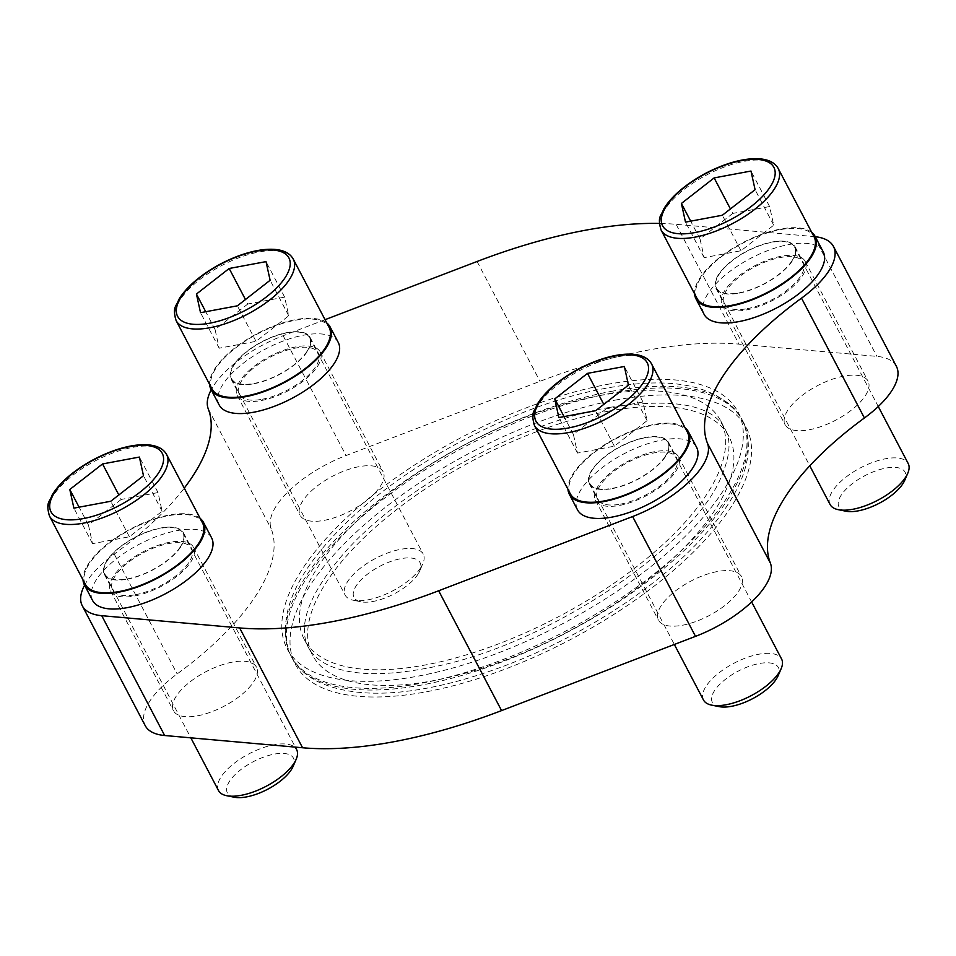 <?xml version="1.0" encoding="UTF-8"?>
<svg xmlns="http://www.w3.org/2000/svg" width="956" height="956" viewBox="0 0 956 956"><rect width="100%" height="100%" fill="white"/><g stroke="black" fill="none" stroke-linecap="round" stroke-linejoin="round"><path stroke-width="0.72" stroke-dasharray="4.78 3.58" d="M611.625 393.155A254.631 105.997 -27.7 0 0 371.657 508.461A254.631 105.997 -27.7 0 0 291.688 657.358A254.631 105.997 -27.7 0 0 294.364 661.803A254.631 105.997 -27.7 0 0 422.636 684.843A254.631 105.997 -27.7 0 0 658.17 573.134A254.631 105.997 -27.7 0 0 744.712 425.372A254.631 105.997 -27.7 0 0 742.573 420.628A254.631 105.997 -27.7 0 0 611.625 393.155M615.27 400.11A254.631 105.997 152.3 0 1 746.23 427.595A254.631 105.997 152.3 0 1 570.051 639.803A254.631 105.997 152.3 0 1 295.332 664.312A254.631 105.997 152.3 0 1 375.314 515.415A254.631 105.997 152.3 0 1 615.27 400.11M896.37 366.291A78.834 32.815 -27.7 0 0 876.915 356.385L739 344.136A341.782 142.277 -27.7 0 0 539.997 381.313L346.048 455.546A78.834 32.815 -27.7 0 0 271.181 528.776A227.48 94.692 -27.7 0 1 177.147 673.92A78.834 32.815 -27.7 0 0 145.192 725.604M682.56 625.224A46.856 19.502 -27.7 0 0 726.715 604.001A46.856 19.502 -27.7 0 0 741.438 576.599A46.856 19.502 -27.7 0 0 690.877 581.117A46.856 19.502 -27.7 0 0 658.457 620.169A46.856 19.502 -27.7 0 0 682.56 625.224M197.593 715.805A46.856 19.502 -27.7 0 0 241.749 694.582A46.856 19.502 -27.7 0 0 256.471 667.18A46.856 19.502 -27.7 0 0 205.91 671.698A46.856 19.502 -27.7 0 0 173.49 710.75A46.856 19.502 -27.7 0 0 197.593 715.805M809.194 429.77A46.856 19.502 -27.7 0 0 853.35 408.559A46.856 19.502 -27.7 0 0 868.072 381.157A46.856 19.502 -27.7 0 0 817.511 385.662A46.856 19.502 -27.7 0 0 785.091 424.715A46.856 19.502 -27.7 0 0 809.194 429.77M324.227 520.351A46.856 19.502 -27.7 0 0 368.383 499.14A46.856 19.502 -27.7 0 0 383.105 471.738A46.856 19.502 -27.7 0 0 332.545 476.243A46.856 19.502 -27.7 0 0 300.124 515.296A46.856 19.502 -27.7 0 0 324.227 520.351M815.265 236.694A78.834 32.815 -27.7 0 0 813.998 236.574L676.095 224.313A341.782 142.277 -27.7 0 0 659.389 223.429M325.064 319.674L283.131 335.723A78.834 32.815 -27.7 0 0 211.204 389.797M84.57 585.251A78.834 32.815 -27.7 0 1 114.242 554.11A227.48 94.692 -27.7 0 0 184.257 488.122M619.655 505.401A46.856 19.502 -27.7 0 0 663.811 484.178A46.856 19.502 -27.7 0 0 678.533 456.777A46.856 19.502 -27.7 0 0 627.973 461.294A46.856 19.502 -27.7 0 0 595.552 500.346A46.856 19.502 -27.7 0 0 619.655 505.401M134.688 595.982A46.856 19.502 -27.7 0 0 178.844 574.759A46.856 19.502 -27.7 0 0 193.566 547.358A46.856 19.502 -27.7 0 0 143.006 551.875A46.856 19.502 -27.7 0 0 110.585 590.928A46.856 19.502 -27.7 0 0 134.688 595.982M746.289 309.959A46.856 19.502 -27.7 0 0 790.445 288.736A46.856 19.502 -27.7 0 0 805.155 261.335A46.856 19.502 -27.7 0 0 754.607 265.852A46.856 19.502 -27.7 0 0 722.186 304.892A46.856 19.502 -27.7 0 0 746.289 309.959M261.323 400.528A46.856 19.502 -27.7 0 0 305.478 379.317A46.856 19.502 -27.7 0 0 320.188 351.916A46.856 19.502 -27.7 0 0 269.64 356.421A46.856 19.502 -27.7 0 0 237.219 395.473A46.856 19.502 -27.7 0 0 261.323 400.528M211.623 537.881A67.255 27.999 -27.7 0 0 139.062 544.358A67.255 27.999 -27.7 0 0 92.529 600.404M338.257 342.439A67.255 27.999 -27.7 0 0 265.696 348.904A67.255 27.999 -27.7 0 0 219.163 404.962M823.224 251.858A67.255 27.999 -27.7 0 0 750.663 258.323A67.255 27.999 -27.7 0 0 704.13 314.381M696.589 447.3A67.255 27.999 -27.7 0 0 624.029 453.777A67.255 27.999 -27.7 0 0 577.496 509.823M610.753 391.482A254.631 105.997 152.3 0 1 739.012 414.522A254.631 105.997 152.3 0 1 741.701 418.967A254.631 105.997 152.3 0 1 565.522 631.175A254.631 105.997 152.3 0 1 290.815 655.685A254.631 105.997 152.3 0 1 288.664 650.952A254.631 105.997 152.3 0 1 375.218 503.191A254.631 105.997 152.3 0 1 610.753 391.482M608.052 411.247A235.164 97.894 152.3 0 1 728.998 436.629A235.164 97.894 152.3 0 1 566.287 632.621A235.164 97.894 152.3 0 1 312.564 655.266A235.164 97.894 152.3 0 1 386.427 517.758A235.164 97.894 152.3 0 1 608.052 411.247M599.83 395.581A235.164 97.894 152.3 0 1 720.776 420.975A235.164 97.894 152.3 0 1 558.065 616.955A235.164 97.894 152.3 0 1 304.343 639.6A235.164 97.894 152.3 0 1 378.206 502.091A235.164 97.894 152.3 0 1 599.83 395.581M607.048 384.443A254.631 105.997 152.3 0 1 737.996 411.928A254.631 105.997 152.3 0 1 561.829 624.137A254.631 105.997 152.3 0 1 287.111 648.646A254.631 105.997 152.3 0 1 367.092 499.749A254.631 105.997 152.3 0 1 607.048 384.443M620.468 504.135A44.657 18.582 -27.7 0 0 662.556 483.915A44.657 18.582 -27.7 0 0 676.573 457.805A44.657 18.582 -27.7 0 0 628.403 462.106A44.657 18.582 -27.7 0 0 597.512 499.319A44.657 18.582 -27.7 0 0 620.468 504.135M612.318 488.612A44.657 18.582 -27.7 0 0 654.394 468.38A44.657 18.582 -27.7 0 0 668.423 442.27A44.657 18.582 -27.7 0 0 620.253 446.572A44.657 18.582 -27.7 0 0 589.35 483.784A44.657 18.582 -27.7 0 0 612.318 488.612M685.105 427.81A67.255 27.999 -27.7 0 0 615.879 438.242A67.255 27.999 -27.7 0 0 567.972 489.317M570.314 493.786A66.155 27.533 152.3 0 1 616.082 438.649A66.155 27.533 152.3 0 1 687.46 432.279M747.102 308.692A44.657 18.582 -27.7 0 0 789.178 288.473A44.657 18.582 -27.7 0 0 803.207 262.362A44.657 18.582 -27.7 0 0 755.037 266.664A44.657 18.582 -27.7 0 0 724.134 303.877A44.657 18.582 -27.7 0 0 747.102 308.692M738.952 293.157A44.657 18.582 -27.7 0 0 781.028 272.938A44.657 18.582 -27.7 0 0 795.057 246.827A44.657 18.582 -27.7 0 0 746.875 251.129A44.657 18.582 -27.7 0 0 715.984 288.342A44.657 18.582 -27.7 0 0 738.952 293.157M811.74 232.368A67.255 27.999 -27.7 0 0 742.501 242.8A67.255 27.999 -27.7 0 0 694.606 293.862M696.948 298.332A66.155 27.533 152.3 0 1 742.716 243.206A66.155 27.533 152.3 0 1 814.082 236.837M262.135 399.273A44.657 18.582 -27.7 0 0 304.211 379.054A44.657 18.582 -27.7 0 0 318.24 352.943A44.657 18.582 -27.7 0 0 270.07 357.233A44.657 18.582 -27.7 0 0 239.167 394.446A44.657 18.582 -27.7 0 0 262.135 399.273M253.985 383.738A44.657 18.582 -27.7 0 0 296.061 363.519A44.657 18.582 -27.7 0 0 310.091 337.408A44.657 18.582 -27.7 0 0 261.908 341.71A44.657 18.582 -27.7 0 0 231.017 378.923A44.657 18.582 -27.7 0 0 253.985 383.738M326.773 322.949A67.255 27.999 -27.7 0 0 257.534 333.381A67.255 27.999 -27.7 0 0 209.639 384.443M211.981 388.913A66.155 27.533 152.3 0 1 257.75 333.787A66.155 27.533 152.3 0 1 329.115 327.418M135.501 594.716A44.657 18.582 -27.7 0 0 177.589 574.496A44.657 18.582 -27.7 0 0 191.606 548.385A44.657 18.582 -27.7 0 0 143.436 552.688A44.657 18.582 -27.7 0 0 112.545 589.9A44.657 18.582 -27.7 0 0 135.501 594.716M127.351 579.181A44.657 18.582 -27.7 0 0 169.427 558.961A44.657 18.582 -27.7 0 0 183.456 532.851A44.657 18.582 -27.7 0 0 135.286 537.153A44.657 18.582 -27.7 0 0 104.383 574.365A44.657 18.582 -27.7 0 0 127.351 579.181M200.139 518.391A67.255 27.999 -27.7 0 0 130.912 528.823A67.255 27.999 -27.7 0 0 83.005 579.886M85.347 584.355A66.155 27.533 152.3 0 1 131.115 529.23A66.155 27.533 152.3 0 1 202.493 522.86M665.352 456.215A44.096 18.355 152.3 0 1 624.77 484.883A44.096 18.355 152.3 0 1 589.84 483.533A44.096 18.355 152.3 0 1 620.348 446.775A44.096 18.355 152.3 0 1 667.933 442.532A44.096 18.355 152.3 0 1 665.352 456.215M703.473 699.971A44.096 18.355 152.3 0 1 733.993 663.225A44.096 18.355 152.3 0 1 781.566 658.971M719.306 706.651A37.332 15.547 152.3 0 1 738.152 671.16A37.332 15.547 152.3 0 1 778.076 675.796M791.986 260.773A44.096 18.355 152.3 0 1 751.392 289.441A44.096 18.355 152.3 0 1 716.474 288.079A44.096 18.355 152.3 0 1 746.983 251.332A44.096 18.355 152.3 0 1 794.567 247.078A44.096 18.355 152.3 0 1 791.986 260.773M830.107 504.529A44.096 18.355 152.3 0 1 860.615 467.771A44.096 18.355 152.3 0 1 908.2 463.529M845.929 511.209A37.332 15.547 152.3 0 1 864.786 475.718A37.332 15.547 152.3 0 1 904.711 480.342M180.385 546.796A44.096 18.355 152.3 0 1 139.803 575.464A44.096 18.355 152.3 0 1 104.873 574.114A44.096 18.355 152.3 0 1 135.382 537.356A44.096 18.355 152.3 0 1 182.966 533.113A44.096 18.355 152.3 0 1 180.385 546.796M218.506 790.552A44.096 18.355 152.3 0 1 249.026 753.806A44.096 18.355 152.3 0 1 296.599 749.552M234.34 797.232A37.332 15.547 152.3 0 1 253.197 761.741A37.332 15.547 152.3 0 1 293.11 766.365M307.019 351.354A44.096 18.355 152.3 0 1 266.425 380.022A44.096 18.355 152.3 0 1 231.507 378.66A44.096 18.355 152.3 0 1 262.016 341.913A44.096 18.355 152.3 0 1 309.601 337.659A44.096 18.355 152.3 0 1 307.019 351.354M420.652 567.792A44.096 18.355 152.3 0 1 353.385 600.272A44.096 18.355 152.3 0 1 345.14 595.11A44.096 18.355 152.3 0 1 375.648 558.352A44.096 18.355 152.3 0 1 423.233 554.11A44.096 18.355 152.3 0 1 422.803 563.825A44.096 18.355 152.3 0 1 420.652 567.792M417.915 574.281A37.332 15.547 152.3 0 1 360.962 601.778A37.332 15.547 152.3 0 1 379.819 566.287A37.332 15.547 152.3 0 1 419.744 570.923A37.332 15.547 152.3 0 1 417.915 574.281M606.152 408.869L573.409 434.406L577.508 453.072L614.35 446.189L647.093 420.652L642.994 401.986L606.152 408.869L603.798 404.388M642.994 401.986L624.352 366.483M573.409 434.406L564.052 416.601M577.508 453.072L558.866 417.569M614.35 446.189L595.707 410.686M647.093 420.652L628.451 385.149M247.807 303.996L215.076 329.545L219.175 348.199L256.017 341.328L288.748 315.779L284.649 297.113L247.807 303.996L245.453 299.515M284.649 297.113L266.019 261.621M215.076 329.545L205.719 311.728M219.175 348.199L200.533 312.696M256.017 341.328L237.375 305.824M288.748 315.779L270.118 280.275M121.185 499.45L88.442 524.987L92.541 543.653L129.383 536.77L162.126 511.233L158.027 492.567L121.185 499.45L118.831 494.957M158.027 492.567L139.385 457.064M88.442 524.987L79.085 507.182M92.541 543.653L73.899 508.15M129.383 536.77L110.741 501.267M162.126 511.233L143.484 475.73M732.774 213.415L700.043 238.964L704.142 257.63L740.984 250.747L773.715 225.198L769.616 206.544L732.774 213.415L730.42 208.934M769.616 206.544L750.986 171.04M700.043 238.964L690.686 221.159M704.142 257.63L685.5 222.127M740.984 250.747L722.342 215.243M773.715 225.198L755.085 189.694M676.095 224.313L739 344.136M813.998 236.574L876.915 356.385M477.08 261.49L539.997 381.313M283.131 335.723L346.048 455.546M208.277 408.953L271.181 528.776M114.242 554.11L177.147 673.92M534.44 425.444A66.155 27.533 152.3 0 1 580.208 370.307A66.155 27.533 152.3 0 1 651.574 363.937M661.074 229.99A66.155 27.533 152.3 0 1 706.843 174.864A66.155 27.533 152.3 0 1 778.208 168.495M49.473 516.013A66.155 27.533 152.3 0 1 95.242 460.888A66.155 27.533 152.3 0 1 166.607 454.518M176.107 320.571A66.155 27.533 152.3 0 1 221.876 265.445A66.155 27.533 152.3 0 1 293.241 259.076M291.688 657.358L295.332 664.312M742.573 420.628L746.23 427.595M595.552 500.346L658.457 620.169M678.533 456.777L741.438 576.599M110.585 590.928L173.49 710.75M193.566 547.358L256.471 667.18M722.186 304.892L785.091 424.715M805.155 261.335L868.072 381.157M237.219 395.473L300.124 515.296M320.188 351.916L383.105 471.738M744.712 425.372C751.416 444.373 748.823 465.572 736.957 488.97C717.37 526.696 681.58 563.765 629.574 600.177C574.879 637.64 517.555 664.635 457.601 681.174C397.433 697.175 350.613 697.211 317.117 681.293C307.557 676.382 299.981 669.881 294.364 661.803M609.378 407.423C518.522 423.233 399.309 489.102 342.989 554.432C315.062 587.056 302.287 613.836 304.665 634.772C305.777 646.137 311.668 655.183 322.351 661.899C345.534 676.095 384.216 677.434 438.41 665.902C555.818 640.831 695.944 542.865 721.744 475.634C730.169 455.63 731.256 440.059 724.995 428.885C712.423 404.747 673.896 397.588 609.378 407.423M739.012 414.522C715.04 384.79 670.634 376.055 605.805 388.291C512.535 404.806 393.729 469.372 332.664 536.842C293.038 579.42 278.363 617.457 288.664 650.952M304.343 639.6L312.564 655.266M720.776 420.975L728.998 436.629M287.111 648.646L290.815 655.685M737.996 411.928L741.701 418.967M589.35 483.784L597.512 499.319M668.423 442.27L676.573 457.805M715.984 288.342L724.134 303.877M795.057 246.827L803.207 262.362M231.017 378.923L239.167 394.446M310.091 337.408L318.24 352.943M104.383 574.365L112.545 589.9M183.456 532.851L191.606 548.385M589.84 483.533L674.338 644.463M667.933 442.532L751.643 601.969M716.474 288.079L809.78 465.811M794.567 247.078L878.265 406.515M104.873 574.114L190.83 737.841M182.966 533.113L295.32 747.114M231.507 378.66L345.14 595.11M309.601 337.659L423.233 554.11M419.744 570.923L422.803 563.825M360.962 601.778L353.385 600.272"/><path stroke-width="1.43" d="M84.57 585.251A78.834 32.815 -27.7 0 0 82.276 605.781A78.834 32.815 -27.7 0 0 101.742 615.688L239.657 627.937A341.782 142.277 -27.7 0 0 438.661 590.772L632.609 516.539A78.834 32.815 -27.7 0 0 707.464 443.309A227.48 94.692 -27.7 0 1 801.51 298.153L864.415 417.975A78.834 32.815 -27.7 0 0 896.37 366.291L833.465 246.469A78.834 32.815 -27.7 0 0 815.265 236.694M864.415 417.975A227.48 94.692 -27.7 0 0 770.381 563.12A78.834 32.815 -27.7 0 1 695.514 636.361L501.577 710.595A341.782 142.277 -27.7 0 1 302.562 747.759L164.647 735.511A78.834 32.815 -27.7 0 1 145.192 725.604L82.276 605.781M659.389 223.429A341.782 142.277 -27.7 0 0 477.08 261.49L325.064 319.674M211.204 389.797A78.834 32.815 -27.7 0 0 208.277 408.953A227.48 94.692 -27.7 0 1 184.257 488.122M801.51 298.153A78.834 32.815 -27.7 0 0 833.465 246.469M83.005 579.886A67.255 27.999 -27.7 0 0 84.379 584.869L92.529 600.404A67.255 27.999 -27.7 0 0 127.112 607.669A67.255 27.999 -27.7 0 0 190.495 577.209A67.255 27.999 -27.7 0 0 211.623 537.881L203.461 522.346A67.255 27.999 -27.7 0 0 200.139 518.391M209.639 384.443A67.255 27.999 -27.7 0 0 211.001 389.427L219.163 404.962A67.255 27.999 -27.7 0 0 253.746 412.215A67.255 27.999 -27.7 0 0 317.129 381.755A67.255 27.999 -27.7 0 0 338.257 342.439L330.095 326.904A67.255 27.999 -27.7 0 0 326.773 322.949M694.606 293.862A67.255 27.999 -27.7 0 0 695.968 298.846L704.13 314.381A67.255 27.999 -27.7 0 0 738.713 321.634A67.255 27.999 -27.7 0 0 802.096 291.186A67.255 27.999 -27.7 0 0 823.224 251.858L815.062 236.323A67.255 27.999 -27.7 0 0 811.74 232.368M567.972 489.317A67.255 27.999 -27.7 0 0 569.346 494.288L577.496 509.823A67.255 27.999 -27.7 0 0 612.079 517.088A67.255 27.999 -27.7 0 0 675.462 486.628A67.255 27.999 -27.7 0 0 696.589 447.3L688.428 431.765A67.255 27.999 -27.7 0 0 685.105 427.81M569.346 494.288A67.255 27.999 -27.7 0 0 603.929 501.553A67.255 27.999 -27.7 0 0 667.312 471.093A67.255 27.999 -27.7 0 0 688.428 431.765M651.574 363.937L687.46 432.279A66.155 27.533 152.3 0 1 683.588 452.821A66.155 27.533 152.3 0 1 622.703 495.817A66.155 27.533 152.3 0 1 570.314 493.786L534.44 425.444C530.484 411.582 534.571 411.869 537.021 404.627C540.821 398.162 546.545 391.709 554.205 385.256C567.195 374.525 581.989 366.148 598.611 360.125C611.458 355.608 622.762 353.636 632.525 354.222C642.038 354.915 648.383 358.153 651.574 363.937A66.155 27.533 152.3 0 1 647.702 384.479A66.155 27.533 152.3 0 1 586.817 427.475A66.155 27.533 152.3 0 1 534.44 425.444M695.968 298.846A67.255 27.999 -27.7 0 0 730.563 306.099A67.255 27.999 -27.7 0 0 793.946 275.651A67.255 27.999 -27.7 0 0 815.062 236.323M778.208 168.495L814.082 236.837A66.155 27.533 152.3 0 1 810.21 257.367A66.155 27.533 152.3 0 1 749.337 300.363A66.155 27.533 152.3 0 1 696.948 298.332L661.074 229.99C657.119 216.14 661.193 216.426 663.655 209.173C667.443 202.72 673.179 196.267 680.839 189.814C693.829 179.083 708.623 170.706 725.245 164.683C738.092 160.166 749.396 158.194 759.16 158.768C768.66 159.473 775.017 162.711 778.208 168.495A66.155 27.533 152.3 0 1 774.336 189.025A66.155 27.533 152.3 0 1 713.451 232.021A66.155 27.533 152.3 0 1 661.074 229.99M211.001 389.427A67.255 27.999 -27.7 0 0 245.596 396.68A67.255 27.999 -27.7 0 0 308.979 366.232A67.255 27.999 -27.7 0 0 330.095 326.904M293.241 259.076L329.115 327.418A66.155 27.533 152.3 0 1 325.243 347.948A66.155 27.533 152.3 0 1 264.37 390.944A66.155 27.533 152.3 0 1 211.981 388.913L176.107 320.571C172.152 306.721 176.227 307.007 178.688 299.754C182.476 293.301 188.213 286.848 195.872 280.395C208.862 269.664 223.656 261.275 240.279 255.264C253.125 250.747 264.43 248.775 274.193 249.349C283.693 250.042 290.05 253.292 293.241 259.076A66.155 27.533 152.3 0 1 289.369 279.606A66.155 27.533 152.3 0 1 228.484 322.602A66.155 27.533 152.3 0 1 176.107 320.571M84.379 584.869A67.255 27.999 -27.7 0 0 118.962 592.134A67.255 27.999 -27.7 0 0 182.345 561.674A67.255 27.999 -27.7 0 0 203.461 522.346M166.607 454.518L202.493 522.86A66.155 27.533 152.3 0 1 198.621 543.39A66.155 27.533 152.3 0 1 137.736 586.398A66.155 27.533 152.3 0 1 85.347 584.355L49.473 516.013C45.518 502.163 49.604 502.45 52.066 495.196C55.854 488.743 61.578 482.29 69.238 475.837C82.228 465.106 97.022 456.729 113.644 450.706C126.491 446.189 137.795 444.217 147.559 444.791C157.071 445.496 163.416 448.734 166.607 454.518A66.155 27.533 152.3 0 1 162.735 475.048A66.155 27.533 152.3 0 1 101.85 518.056A66.155 27.533 152.3 0 1 49.473 516.013M587.51 373.366L554.767 398.903L558.866 417.569L595.707 410.686L628.451 385.149L624.352 366.483L587.51 373.366L603.798 404.388M751.643 601.969L781.566 658.971A44.096 18.355 152.3 0 1 781.148 668.698A44.096 18.355 152.3 0 1 778.985 672.665A44.096 18.355 152.3 0 1 711.718 705.146A44.096 18.355 152.3 0 1 703.473 699.971L674.338 644.463M781.148 668.698L778.076 675.796A37.332 15.547 152.3 0 1 776.248 679.154A37.332 15.547 152.3 0 1 719.306 706.651L711.718 705.146M714.144 177.912L681.401 203.461L685.5 222.127L722.342 215.243L755.085 189.694L750.986 171.04L714.144 177.912L730.42 208.934M878.265 406.515L908.2 463.529A44.096 18.355 152.3 0 1 907.77 473.244A44.096 18.355 152.3 0 1 905.619 477.223A44.096 18.355 152.3 0 1 838.352 509.691A44.096 18.355 152.3 0 1 830.107 504.529L809.78 465.811M907.77 473.244L904.711 480.342A37.332 15.547 152.3 0 1 902.882 483.712A37.332 15.547 152.3 0 1 845.929 511.209L838.352 509.691M102.543 463.947L69.8 489.484L73.899 508.15L110.741 501.267L143.484 475.73L139.385 457.064L102.543 463.947L118.831 494.957M295.32 747.114L296.599 749.552A44.096 18.355 152.3 0 1 296.181 759.267A44.096 18.355 152.3 0 1 294.018 763.247A44.096 18.355 152.3 0 1 226.751 795.727A44.096 18.355 152.3 0 1 218.506 790.552L190.83 737.841M296.181 759.267L293.11 766.365A37.332 15.547 152.3 0 1 291.281 769.735A37.332 15.547 152.3 0 1 234.34 797.232L226.751 795.727M229.177 268.493L196.434 294.042L200.533 312.696L237.375 305.824L270.118 280.275L266.019 261.621L229.177 268.493L245.453 299.515M564.052 416.601L554.767 398.903M205.719 311.728L196.434 294.042M79.085 507.182L69.8 489.484M690.686 221.159L681.401 203.461M101.742 615.688L164.647 735.511M239.657 627.937L302.562 747.759M438.661 590.772L501.577 710.595M632.609 516.539L695.514 636.361M707.464 443.309L770.381 563.12M643.567 382.316A62.845 26.159 152.3 0 1 545.434 428.049A62.845 26.159 152.3 0 1 585.825 365.706A62.845 26.159 152.3 0 1 643.567 382.316M770.201 186.874A62.845 26.159 152.3 0 1 672.068 232.607A62.845 26.159 152.3 0 1 712.459 170.264A62.845 26.159 152.3 0 1 770.201 186.874M158.6 472.897A62.845 26.159 152.3 0 1 60.467 518.63A62.845 26.159 152.3 0 1 100.858 456.287A62.845 26.159 152.3 0 1 158.6 472.897M285.235 277.455A62.845 26.159 152.3 0 1 187.101 323.188A62.845 26.159 152.3 0 1 227.492 260.833A62.845 26.159 152.3 0 1 285.235 277.455"/></g></svg>
